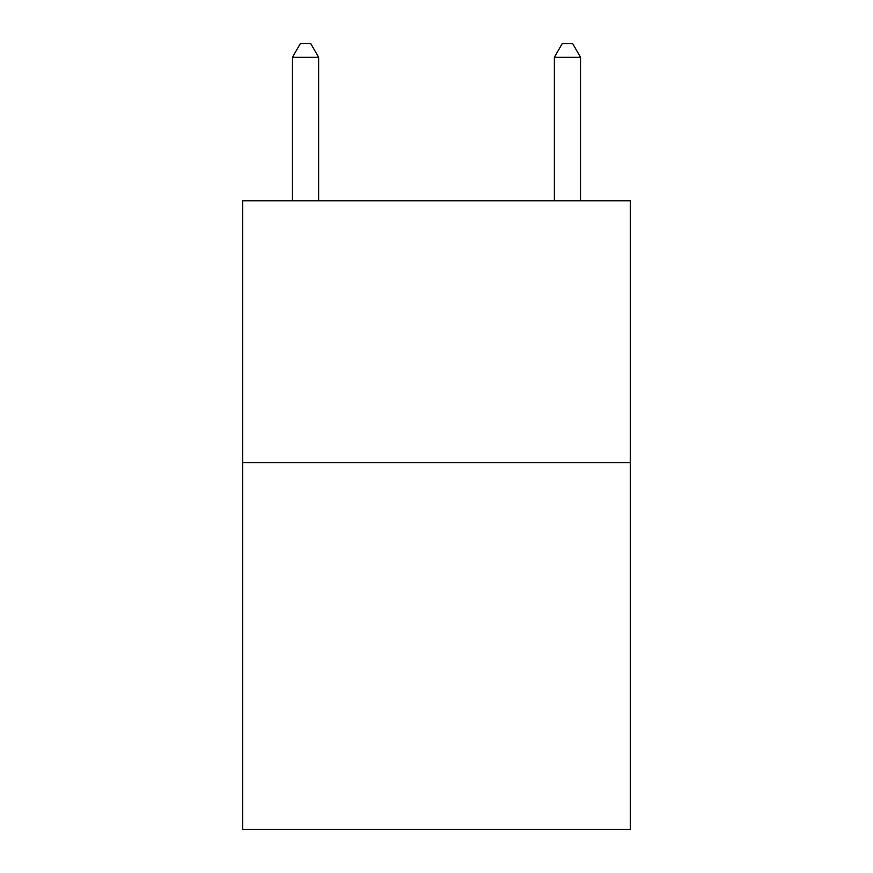 <?xml version="1.0" encoding="UTF-8"?>
<svg xmlns="http://www.w3.org/2000/svg" width="873" height="873" viewBox="0 0 873 873"><rect width="100%" height="100%" fill="white"/><g stroke="black" fill="none" stroke-linecap="round" stroke-linejoin="round"><path stroke-width="1.31" d="M630.306 462.69L630.306 829.35L242.694 829.35L242.694 200.79L630.306 200.79L630.306 462.69L242.694 462.69M318.645 200.79L318.645 57.269L292.455 57.269L292.455 200.79M292.455 57.269L300.312 43.65L310.788 43.65L318.645 57.269M580.545 200.79L580.545 57.269L554.355 57.269L554.355 200.79M554.355 57.269L562.212 43.65L572.688 43.65L580.545 57.269"/></g></svg>
